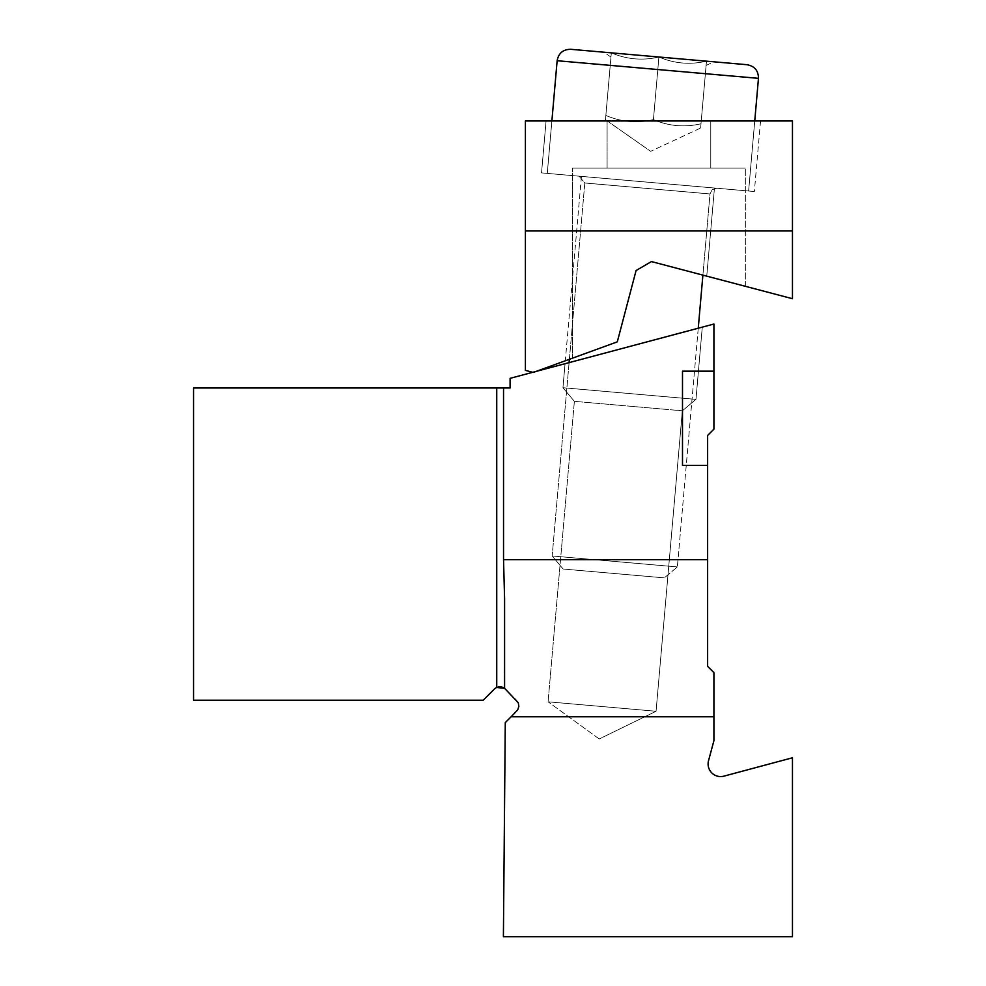 <?xml version="1.0" encoding="UTF-8"?>
<svg xmlns="http://www.w3.org/2000/svg" width="986" height="986" viewBox="0 0 986 986"><rect width="100%" height="100%" fill="white"/><g stroke="black" fill="none" stroke-linecap="round" stroke-linejoin="round"><path stroke-width="0.74" stroke-dasharray="4.93 3.7" d="M503.538 387.991L510.082 387.991L510.082 378.341L713.913 324.037L713.913 429.156L707.628 435.442L707.628 559.678L503.538 559.678L503.538 387.991L193.539 387.991L193.539 700.22L483.251 700.22L494.368 689.103A7.851 7.851 0 0 1 496.734 687.476L498.016 687.045M565.027 363.933L562.944 387.72L565.027 363.933L562.944 387.72L574.37 401.339L562.944 387.72L695.968 399.367L682.349 410.792L695.968 399.367L682.349 410.792L656.06 711.263L599.229 738.97L656.06 711.263L599.229 738.97L548.08 701.81L656.06 711.263L548.08 701.81L656.06 711.263L548.08 701.81L656.06 711.263L548.08 701.81L574.37 401.339L682.349 410.792L574.37 401.339L682.349 410.792L574.37 401.339L548.08 701.81L574.37 401.339L682.349 410.792L574.37 401.339L562.944 387.72L695.968 399.367L702.278 327.155L565.027 363.933L702.278 327.155L565.027 363.933L702.278 327.155L565.027 363.933L702.278 327.155L695.968 399.367L562.944 387.72L695.968 399.367L562.944 387.72L695.968 399.367L702.278 327.155M713.913 716.773L511.13 716.773L505.276 722.627L503.402 936.7L792.461 936.7L792.461 757.778L723.921 776.142A12.571 12.571 0 0 1 708.527 760.748L713.913 740.659L713.913 672.662L707.628 666.376L707.628 559.678M504.585 598.749L504.29 688.142M707.628 465.417L682.497 465.417L682.497 371.167L682.497 465.417L707.628 465.417L682.497 465.417L682.497 371.167L713.913 371.167M511.13 716.773L518.192 708.996L518.858 705.163L516.578 700.22L504.585 688.351M501.689 687.008L501.011 686.885M500.025 686.811L499.113 686.848M714.456 188.03L706.752 276.142L714.456 188.03L581.444 176.383L714.456 188.03L581.444 176.383L714.456 188.03L581.444 176.383L714.456 188.03L706.752 276.142L651.426 261.573L636.081 270.534L617.298 341.859L636.081 270.534L617.298 341.859L636.081 270.534L651.426 261.573L636.081 270.534L617.298 341.859L636.081 270.534L651.426 261.573L636.081 270.534L617.298 341.859L636.081 270.534L651.426 261.573L636.081 270.534L617.298 341.859L636.081 270.534L651.426 261.573L636.081 270.534L651.426 261.573L792.461 298.709L792.461 120.982L525.402 120.982L525.402 230.946L792.461 230.946M569.07 362.848L552.172 555.968L677.37 566.925L552.172 555.968L563.129 569.021L664.317 577.87L563.129 569.021L664.317 577.87L563.129 569.021L664.317 577.87L563.129 569.021L552.172 555.968L677.37 566.925L552.172 555.968L584.809 182.989L579.09 176.186L716.81 188.227L579.09 176.186L716.81 188.227L579.09 176.186L584.809 182.989L552.172 555.968L677.37 566.925L710.006 193.946L584.809 182.989L710.006 193.946L584.809 182.989L710.006 193.946L584.809 182.989L710.006 193.946L702.895 275.131L651.426 261.573L636.081 270.534L617.298 341.859L533.253 372.449L525.402 370.379L525.402 230.946M710.77 120.982L607.093 120.982L710.77 120.982L607.093 120.982L710.77 120.982L710.77 168.113L607.093 168.113L710.77 168.113L607.093 168.113L710.77 168.113L710.77 120.982M546.071 120.982L760.539 120.982L546.071 120.982L760.539 120.982L546.071 120.982L760.539 120.982L546.071 120.982L541.536 172.895L754.364 191.518L541.536 172.895L754.364 191.518L541.536 172.895L754.364 191.518L541.536 172.895L546.071 120.982L541.536 172.895M617.298 341.859L565.311 360.777L617.298 341.859M760.539 120.982L754.364 191.518M572.533 168.113L745.33 168.113L572.533 168.113L745.33 168.113L572.533 168.113L572.533 358.152L572.533 168.113M607.093 168.113L607.093 120.982L607.093 168.113M700.997 123.768C700.553 128.944 700.553 128.944 700.997 123.768C700.553 128.944 700.553 128.944 700.997 123.768C684.703 127.564 668.841 126.183 653.422 119.614C668.816 126.183 684.678 127.564 700.997 123.768L706.481 61.169C690.175 64.965 674.313 63.585 658.907 57.015C642.601 60.812 626.739 59.419 611.332 52.85L605.848 115.448C605.404 120.612 605.404 120.612 605.848 115.448C605.404 120.612 605.404 120.612 605.848 115.448C621.242 122.017 637.104 123.398 653.422 119.614C637.129 123.41 621.266 122.017 605.848 115.448C605.404 120.612 605.404 120.612 605.848 115.448C605.404 120.612 605.404 120.612 605.848 115.448C621.242 122.017 637.104 123.398 653.422 119.614L658.907 57.015L653.422 119.614C668.816 126.183 684.678 127.564 700.997 123.768L706.481 61.169C706.025 66.308 706.025 66.308 706.481 61.169C706.025 66.308 706.025 66.308 706.481 61.169L658.907 57.015C674.301 63.585 690.163 64.965 706.481 61.169C690.175 64.965 674.313 63.585 658.907 57.015L706.481 61.169C706.025 66.308 706.025 66.308 706.481 61.169C706.025 66.308 706.025 66.308 706.481 61.169L611.332 52.85C610.876 57.989 610.876 57.989 611.332 52.85C610.876 57.989 610.876 57.989 611.332 52.85L605.848 115.448C605.404 120.612 605.404 120.612 605.848 115.448C605.404 120.612 605.404 120.612 605.848 115.448C621.242 122.017 637.104 123.398 653.422 119.614C637.129 123.41 621.266 122.017 605.848 115.448L611.332 52.85C626.726 59.419 642.589 60.812 658.907 57.015C642.601 60.812 626.739 59.419 611.332 52.85L658.907 57.015L653.422 119.614L658.907 57.015C674.301 63.585 690.163 64.965 706.481 61.169C690.175 64.965 674.313 63.585 658.907 57.015L706.481 61.169C706.025 66.308 706.025 66.308 706.481 61.169C706.025 66.308 706.025 66.308 706.481 61.169L611.332 52.85C610.876 57.989 610.876 57.989 611.332 52.85C610.876 57.989 610.876 57.989 611.332 52.85L605.848 115.448C621.266 122.017 637.129 123.41 653.422 119.614C668.816 126.183 684.678 127.564 700.997 123.768C700.553 128.944 700.553 128.944 700.997 123.768C700.553 128.944 700.553 128.944 700.997 123.768C684.703 127.564 668.841 126.183 653.422 119.614L658.907 57.015C642.601 60.812 626.739 59.419 611.332 52.85C626.726 59.419 642.589 60.812 658.907 57.015L653.422 119.614C668.841 126.183 684.703 127.564 700.997 123.768L706.481 61.169L700.997 123.768C700.553 128.944 700.553 128.944 700.997 123.768C700.553 128.944 700.553 128.944 700.997 123.768L706.481 61.169L700.997 123.768M605.33 119.589L650.649 151.326L605.33 119.589L650.649 151.326L700.799 127.946M747.055 64.719L570.758 49.3M658.907 57.015L611.332 52.85L605.848 115.448L611.332 52.85C626.726 59.419 642.589 60.812 658.907 57.015L611.332 52.85C610.876 57.989 610.876 57.989 611.332 52.85C610.876 57.989 610.876 57.989 611.332 52.85L658.907 57.015C674.301 63.585 690.163 64.965 706.481 61.169M647.95 182.213L547.279 173.4L647.95 182.213M579.09 176.186L716.81 188.227L579.09 176.186L584.809 182.989L569.378 359.298M716.81 188.227L712.188 189.706L710.006 193.946L712.188 189.706L716.81 188.227L712.188 189.706L710.006 193.946L677.37 566.925L664.317 577.87L677.37 566.925L552.172 555.968L563.129 569.021M496.734 387.991L496.734 687.476M758.468 78.338L748.62 191.013L758.468 78.338L657.81 69.525L758.468 78.338L557.139 60.725L758.468 78.338L557.139 60.725L547.279 173.4L557.139 60.725M599.229 738.97L548.08 701.81L599.229 738.97M682.349 410.792L656.06 711.263L682.349 410.792M581.444 176.383L565.311 360.777M745.33 286.297L745.33 168.113L745.33 286.297M706.284 65.335L713.839 61.822M610.79 56.991L603.974 52.209M698.248 328.227L677.37 566.925L664.317 577.87M748.62 191.013L754.746 120.982M547.279 173.4L551.877 120.982"/><path stroke-width="1.48" d="M510.082 378.341L713.913 324.037L713.913 429.156L707.628 435.442L707.628 559.678L503.538 559.678L504.585 598.749L503.538 559.678L503.538 387.991L510.082 387.991L510.082 378.341M713.913 371.167L682.497 371.167L682.497 465.417L707.628 465.417M713.913 716.773L511.13 716.773L505.276 722.627L503.402 936.7L792.461 936.7L792.461 757.778L723.921 776.142A12.571 12.571 0 0 1 708.527 760.748L713.913 740.659L713.913 672.662L707.628 666.376L707.628 559.678M496.734 687.476L496.734 387.991L193.539 387.991L193.539 700.22L483.251 700.22L494.368 689.103A7.851 7.851 0 0 1 496.734 687.476L504.585 688.351L504.585 598.749M504.585 688.351L518.266 702.71L518.858 706.333L517.736 709.846L511.13 716.773M496.734 387.991L503.538 387.991M504.29 688.142L503.353 687.599M502.885 687.39L501.689 687.008M501.011 686.885L500.025 686.811M499.113 686.848L498.016 687.045M636.081 270.534L617.298 341.859L533.253 372.449L525.402 370.379L525.402 120.982L792.461 120.982L792.461 298.709L651.426 261.573L636.081 270.534M698.248 328.227L702.895 275.131L745.33 286.297L706.752 276.142M792.461 230.946L525.402 230.946M570.758 49.3L747.055 64.719C754.586 66.136 758.394 70.672 758.468 78.338C758.394 70.672 754.586 66.136 747.055 64.719C754.586 66.136 758.394 70.672 758.468 78.338L557.139 60.725C558.544 53.182 563.092 49.374 570.758 49.3C563.092 49.374 558.544 53.182 557.139 60.725C558.544 53.182 563.092 49.374 570.758 49.3M658.907 57.015L706.481 61.169M569.378 359.298L569.07 362.848M754.746 120.982L758.468 78.338M551.877 120.982L557.139 60.725"/></g></svg>
